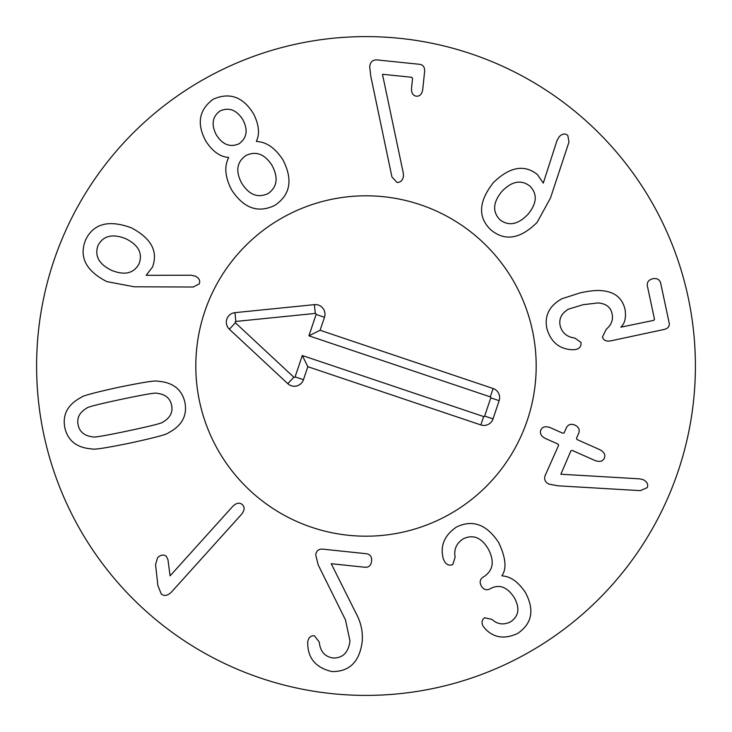 <?xml version="1.0" encoding="UTF-8"?>
<svg xmlns="http://www.w3.org/2000/svg" width="732" height="732" viewBox="0 0 732 732"><rect width="100%" height="100%" fill="white"/><g stroke="black" fill="none" stroke-linecap="round" stroke-linejoin="round"><path stroke-width="1.1" d="M529.986 186.175C521.248 179.413 511.924 181.106 502.024 191.272C492.956 202.233 492.243 211.713 499.883 219.71C508.621 226.417 517.945 224.669 527.836 214.449C536.913 203.542 537.627 194.117 529.986 186.175M550.455 198.052L537.087 222.436C520.296 239.062 504.87 241.533 490.797 229.83C477.694 217.23 478.554 201.492 493.395 182.597C509.682 166.814 524.341 164.124 537.361 174.518L543.29 183.091L556.988 140.571L559.23 136.692C562.277 133.645 565.141 133.224 567.812 135.42L568.984 142.045L550.455 198.052M575.636 349.548L572.497 349.75C559.275 349.118 550.72 341.981 546.831 328.357C544.343 315.611 549.375 305.738 561.947 298.729L580.586 292.745C589.416 290.897 596.223 290.192 600.99 290.622C614.377 291.501 622.41 297.833 625.082 309.636C626.253 317.679 624.835 323.517 620.818 327.167L653.667 320.378L654.509 319.372L647.353 285.901C646.841 282.204 648.644 279.816 652.779 278.736C656.988 278.032 659.614 279.478 660.657 283.064L669.176 322.958C669.753 326.371 668.014 328.549 663.979 329.492L611.01 340.81C606.206 341.716 603.378 340.398 602.5 336.857L606.288 329.208C611.376 324.898 613.324 319.847 612.126 314.055C610.827 307.257 606.105 303.551 597.962 302.938L583.139 304.695L568.636 309.087C561.636 313.095 558.8 318.576 560.126 325.52C561.92 332.795 566.815 336.976 574.821 338.056L580.943 342.402C581.437 346.19 579.662 348.569 575.636 349.548M549.156 484.163C545.184 482.315 543.849 479.451 545.148 475.571L558.635 445.239L558.013 444.077L545.477 438.514C541.076 436.217 539.53 433.344 540.857 429.904C542.485 426.71 545.633 425.969 550.299 427.662L562.835 433.234L564.107 432.914L566.403 427.753C568.224 424.404 571.061 423.517 574.894 425.1C578.664 426.939 579.954 429.62 578.774 433.124L576.477 438.285L577.054 439.557L599.691 449.613C604.147 451.973 605.712 454.81 604.358 458.122C602.756 461.444 599.6 462.221 594.869 460.465L572.232 450.4L570.951 450.72L560.877 474.235L639.667 478.856L643.108 479.625C647.106 481.702 648.479 484.374 647.234 487.64L640.354 490.641L558.004 485.819L549.156 484.163M444.534 561.49L443.217 558.525C440.024 545.77 444.434 535.284 456.448 527.058C472.753 519.189 486.89 524.46 498.867 542.879C505.812 557.894 506.828 568.801 501.923 575.581L502.097 575.883C510.488 576.359 518.219 581.83 525.283 592.298C534.708 609.838 532.164 623.554 517.652 633.445C504.806 639.402 494.063 637.938 485.417 629.044L483.074 626.135C481.308 622.456 481.83 619.675 484.639 617.781L491.968 619.4C497.412 624.378 503.57 625.21 510.442 621.907C518.787 616.371 520.095 608.347 514.367 597.815C507.358 586.991 499.416 583.907 490.522 588.565L489.818 588.967C486.46 590.596 483.632 589.617 481.327 586.021C479.359 582.233 479.927 579.287 483.019 577.191L483.815 576.725C493.249 570.484 494.722 561.197 488.226 548.89C481.382 537.498 473.055 534.14 463.255 538.825C456.448 543.254 453.73 549.384 455.121 557.235L452.769 564.454C449.521 565.973 446.776 564.985 444.534 561.49M318.228 565.003L315.702 554.883C316.306 551.013 318.475 549.073 322.226 549.082L366.576 553.749C370.3 554.417 371.966 556.869 371.6 561.115C371.078 565.351 368.928 567.401 365.158 567.273L331.23 563.704L355.642 612.51C360.94 622.035 363.109 631.917 362.139 642.165C359.357 662.003 349.292 671.793 331.935 671.555C316.407 667.941 308.346 658.937 307.769 644.563L307.705 641.891C308.465 637.599 310.688 635.559 314.376 635.751L319.28 642.065C320.186 651.389 324.77 656.696 333.014 657.995C342.759 658.242 348.414 652.578 349.978 641.003L345.477 619.903L318.228 565.003M170.099 575.855L232.675 506.425C236.299 502.866 239.529 502.262 242.374 504.623C244.918 507.13 244.625 510.378 241.487 514.376L171.581 591.932C167.646 595.784 164.197 596.452 161.241 593.945L157.865 585.463L155.559 564.61L157.572 557.738C160.674 554.746 163.593 554.27 166.31 556.302L167.948 559.641L170.099 575.855M121.466 399.306C98.326 404.229 86.742 407.184 86.715 408.191C79.541 412.336 76.677 417.926 78.132 424.963C79.651 431.99 84.537 435.943 92.772 436.83C93.202 437.736 104.996 435.75 128.146 430.873C151.414 425.923 163.035 422.959 163.016 421.961C170.19 417.816 173.054 412.226 171.599 405.189C170.08 398.171 165.194 394.209 156.959 393.322C156.575 392.407 144.744 394.402 121.466 399.306M118.913 387.237C143.115 382.296 155.962 380.283 157.453 381.207C172.706 382.177 181.856 389.241 184.903 402.371C187.438 415.62 181.929 425.777 168.378 432.841C167.39 434.296 154.827 437.654 130.699 442.942C106.625 447.856 93.815 449.86 92.278 448.945C77.034 447.975 67.884 440.92 64.828 427.781C62.293 414.532 67.802 404.375 81.353 397.311C82.396 395.847 94.913 392.498 118.913 387.237M403.25 172.926L403.497 176.083C402.746 180.365 400.596 182.497 397.046 182.478L391.94 176.97L370.731 75.954L369.715 66.694C370.282 62 372.68 59.74 376.907 59.905L419.665 64.315C423.279 64.883 424.917 67.335 424.587 71.663L422.785 89.084C422.09 93.998 419.948 96.368 416.38 96.185C412.848 95.636 411.238 92.882 411.558 87.931L412.528 78.525L411.842 77.299L382.607 74.28L382.562 74.737L403.25 172.926M242.786 119.618C236.573 109.901 228.988 107.018 220.039 110.962C212.28 116.717 211.054 124.715 216.37 134.953C222.574 144.716 230.141 147.654 239.08 143.756L239.172 143.701C246.986 137.881 248.194 129.848 242.786 119.618M246.007 155.468C236.765 161.973 235.347 171.242 241.743 183.256C249.081 194.895 257.865 198.326 268.104 193.541C277.172 187.118 278.517 177.812 272.148 165.606C264.856 154.113 256.136 150.737 246.007 155.468M256.548 141.486C266.466 141.898 275.305 148.093 283.055 160.07C293.065 179.761 290.357 194.84 274.93 205.299C258.195 213.506 243.756 208.382 231.623 189.927C225.072 177.254 224.074 166.503 228.631 157.682L228.457 157.38C220.24 156.913 212.747 151.579 205.985 141.377C196.46 123.9 198.875 109.846 213.213 99.204C229.638 91.985 243.079 96.853 253.528 113.789C258.991 124.733 259.942 133.874 256.374 141.185L256.548 141.486M125.712 238.678C112.472 233.462 103.239 235.722 98.015 245.467C94.346 255.861 98.902 264.17 111.685 270.41C124.833 275.635 133.974 273.375 139.126 263.639C142.877 253.245 138.403 244.927 125.712 238.678M190.96 275.214L195.334 276.138C199.177 278.087 200.477 280.676 199.214 283.897L193.175 287.026L134.185 286.779L106.854 281.628C85.937 270.877 78.846 256.987 85.571 239.968C93.486 223.599 108.72 219.536 131.275 227.789C151.231 238.33 158.304 251.405 152.494 267.024L146.18 275.323L190.96 275.214M695.4 366A329.4 329.4 0 0 1 201.3 651.27A329.4 329.4 0 0 1 201.3 80.73A329.4 329.4 0 0 1 695.4 366M195.81 366A170.19 170.19 0 0 1 451.095 218.612A170.19 170.19 0 0 1 451.095 513.388A170.19 170.19 0 0 1 195.81 366M295.097 376.889L302.289 355.514L483.66 416.563A0.778 0.778 0 0 0 484.648 416.078L490.779 397.86A0.778 0.778 0 0 0 490.284 396.872L308.913 335.823L316.114 314.449A0.778 0.778 0 0 0 315.291 313.424L235.841 321.44A0.778 0.778 0 0 0 235.393 322.785L293.825 377.209A0.778 0.778 0 0 0 295.097 376.889L303.46 379.707A9.607 9.607 0 0 1 287.804 383.669L229.372 329.244A9.607 9.607 0 0 1 234.954 312.656L314.403 304.64A9.607 9.607 0 0 1 324.477 317.267L320.094 330.278L493.103 388.509A9.607 9.607 0 0 1 499.142 400.678L493.011 418.887A9.607 9.607 0 0 1 480.842 424.935L307.843 366.695L303.46 379.707M307.843 366.695L302.289 355.514M320.094 330.278L308.913 335.823M311.704 527.296A170.19 170.19 0 0 1 253.455 238.33A170.19 170.19 0 0 1 532.832 332.374A170.19 170.19 0 0 1 311.704 527.296M480.842 424.935L483.66 416.563M493.011 418.887L484.648 416.078M499.142 400.678L490.779 397.86M493.103 388.509L490.284 396.872M324.477 317.267L316.114 314.449M314.403 304.64L315.291 313.424M234.954 312.656L235.841 321.44M229.372 329.244L235.393 322.785M287.804 383.669L293.825 377.209"/></g></svg>
